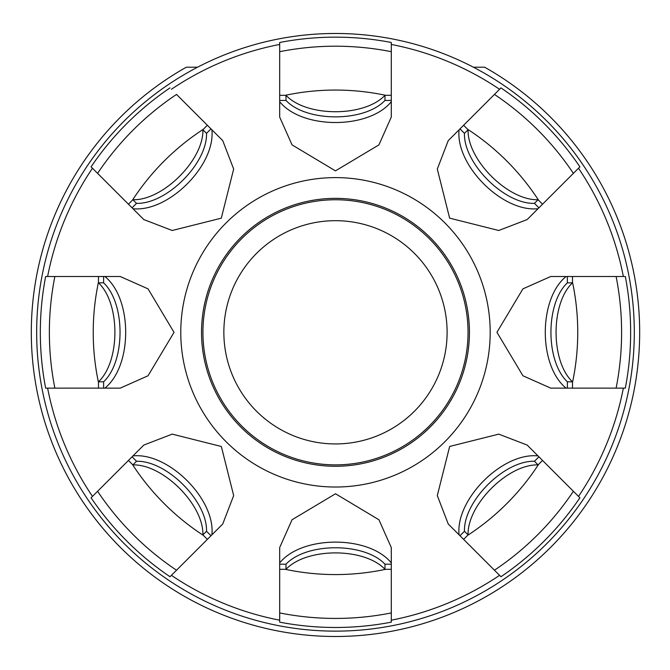 <?xml version="1.0" encoding="UTF-8"?>
<svg xmlns="http://www.w3.org/2000/svg" width="670" height="670" viewBox="0 0 670 670"><rect width="100%" height="100%" fill="white"/><g stroke="black" fill="none" stroke-linecap="round" stroke-linejoin="round"><path stroke-width="1" d="M72.862 178.831A304.188 304.188 0 0 0 68.541 478.145A304.188 304.188 0 0 1 186.344 67.201L197.625 67.201M484.628 67.201A304.188 304.188 0 0 1 598.109 485.8A304.188 304.188 0 0 1 68.541 478.145A304.188 304.188 0 0 0 598.109 485.8A304.188 304.188 0 0 0 484.628 67.201L473.347 67.201M471.253 406.489A154.711 154.711 0 0 1 261.317 468.087A154.711 154.711 0 0 1 199.719 258.143A154.711 154.711 0 0 1 409.655 196.544A154.711 154.711 0 0 1 471.253 406.489M217.934 396.54A133.95 133.95 0 0 1 302.346 202.524A133.95 133.95 0 0 1 469.435 332.312A133.95 133.95 0 0 1 217.934 396.54M171.403 89.294A293.226 293.226 0 0 1 279.675 44.446L279.675 117.049L292.036 144.871L335.461 170.867L378.935 144.879L391.297 117.049L391.297 44.446A293.226 293.226 0 0 1 499.569 89.294L448.238 140.633L437.301 169.049L449.629 218.135L498.748 230.497L527.164 219.567L578.503 168.229A293.226 293.226 0 0 1 623.351 276.501L550.748 276.501L522.927 288.862L496.939 332.286L522.927 375.769L550.748 388.131L623.351 388.131A293.226 293.226 0 0 1 578.503 496.403L527.164 445.064L498.756 434.135L449.671 446.455L437.301 495.582L448.238 523.999L499.569 575.337A293.226 293.226 0 0 1 391.297 620.186L391.297 547.583L378.935 519.761L335.519 493.765L292.036 519.753L279.675 547.583L279.675 620.186A293.226 293.226 0 0 1 171.403 575.337L222.742 523.999L233.671 495.582L221.343 446.496L172.224 434.127L143.807 445.064L92.468 496.403A293.226 293.226 0 0 1 47.62 388.131L120.223 388.131L148.045 375.769L174.033 332.345L148.045 288.862L120.223 276.501L47.62 276.501A293.226 293.226 0 0 1 92.468 168.229L143.807 219.567L172.215 230.497L221.301 218.169L233.671 169.049L222.742 140.633L176.528 94.42A286.115 286.115 0 0 0 97.594 173.354L91.078 166.838A295.16 295.16 0 0 1 170.004 87.904M279.675 44.446L279.675 42.478A295.16 295.16 0 0 1 391.297 42.478L391.297 51.699A286.115 286.115 0 0 0 279.675 51.699L279.675 42.478M391.297 44.446L391.297 42.478M499.569 89.294L500.967 87.904A295.16 295.16 0 0 1 579.902 166.838L573.378 173.354A286.115 286.115 0 0 0 494.443 94.42L500.967 87.904M578.503 168.229L579.902 166.838M623.351 276.501L625.319 276.501A295.16 295.16 0 0 1 625.319 388.131L616.107 388.131A286.115 286.115 0 0 0 616.107 276.501L625.319 276.501M623.351 388.131L625.319 388.131M634.306 332.312A298.812 298.812 0 0 1 261.56 621.844A298.812 298.812 0 0 1 73.248 189.057A298.812 298.812 0 0 1 634.306 332.312M92.468 168.229L91.078 166.838M391.297 106.48L391.297 101.706C368.843 129.444 302.137 129.444 279.683 101.731L279.675 106.48M279.675 96.572L279.675 51.699M391.297 96.572L391.297 51.699M459.084 129.787L455.709 133.154M462.719 126.153L494.443 94.42M459.084 129.812C455.357 165.281 502.525 212.449 537.993 208.722L534.643 212.089M541.645 205.087L573.378 173.354M566.091 276.501L561.326 276.501M571.225 276.501L616.107 276.501M566.075 276.517C538.353 298.962 538.362 365.669 566.075 388.114M566.091 388.131L561.326 388.131M571.225 388.131L616.107 388.131M129.327 205.087L97.594 173.354M132.978 208.722C168.455 212.449 215.623 165.272 211.888 129.812M211.888 129.787L215.263 133.154M208.261 126.153L176.528 94.42M391.297 620.186L391.297 622.154A295.16 295.16 0 0 1 279.675 622.154L279.675 612.933A286.115 286.115 0 0 0 391.297 612.933L391.297 622.154M279.675 620.186L279.675 622.154M171.403 575.337L170.004 576.728A295.16 295.16 0 0 1 91.078 497.793L97.594 491.278A286.115 286.115 0 0 0 176.528 570.212L170.004 576.728M92.468 496.403L91.078 497.793M47.62 388.131L45.652 388.131A295.16 295.16 0 0 1 45.652 276.501L54.865 276.501A286.115 286.115 0 0 0 54.865 388.131L45.652 388.131M47.62 276.501L45.652 276.501M578.503 496.403L579.902 497.793A295.16 295.16 0 0 1 500.967 576.728L494.443 570.212A286.115 286.115 0 0 0 573.378 491.278L579.902 497.793M499.569 575.337L500.967 576.728M391.297 562.926L391.297 558.152M391.297 568.059L391.297 612.933M391.288 562.9C368.835 535.188 302.128 535.188 279.683 562.9M279.675 562.926L279.675 558.152M279.675 568.059L279.675 612.933M132.978 455.91C168.446 452.183 215.623 499.351 211.888 534.819L215.263 531.478M208.261 538.479L176.528 570.212M132.953 455.91L136.328 452.543M129.327 459.545L97.594 491.278M104.88 388.131L109.645 388.131M99.746 388.131L54.865 388.131M104.897 388.114C132.618 365.669 132.61 298.962 104.897 276.517L109.645 276.501M99.746 276.501L54.865 276.501M541.645 459.545L573.378 491.278M537.993 455.91C502.517 452.183 455.349 499.351 459.084 534.819L455.709 531.469M462.719 538.479L494.443 570.212M279.683 100.441L285.99 100.441L285.99 95.308C306.584 117.208 364.405 117.191 384.982 95.308L385.644 95.308A242.255 242.255 0 0 0 285.336 95.308L279.683 95.308M285.99 95.308L285.336 95.308M285.99 100.441C306.584 122.35 364.405 122.325 384.982 100.441L391.288 100.441M385.644 95.308L391.288 95.308M384.982 95.308L384.982 100.441M459.989 128.9L464.452 133.355L468.079 129.729C467.149 159.778 508.053 200.648 538.077 199.719L538.546 200.188A242.255 242.255 0 0 0 467.618 129.26L463.623 125.265M468.079 129.729L467.618 129.26M464.452 133.355C463.514 163.405 504.418 204.283 534.442 203.353L538.906 207.809M538.546 200.188L542.533 204.183M538.077 199.719L534.442 203.353M567.364 276.517L567.364 282.824L572.498 282.824C550.589 303.409 550.606 361.231 572.498 381.808L572.498 382.47A242.255 242.255 0 0 0 572.498 282.162L572.498 276.517M572.498 282.824L572.498 282.162M567.364 282.824C545.455 303.409 545.472 361.231 567.364 381.808L567.364 388.114M572.498 382.47L572.498 388.114M572.498 381.808L567.364 381.808M132.074 207.809L136.529 203.353L132.895 199.719C162.944 200.657 203.822 159.753 202.893 129.729L203.362 129.26A242.255 242.255 0 0 0 132.434 200.188L128.439 204.183M132.895 199.719L132.434 200.188M136.529 203.353C166.579 204.283 207.449 163.38 206.519 133.355L210.983 128.9M203.362 129.26L207.348 125.265M202.893 129.729L206.519 133.355M391.288 564.19L384.982 564.19L384.982 569.324C364.388 547.415 306.567 547.44 285.99 569.324L285.336 569.324A242.255 242.255 0 0 0 385.644 569.324L391.288 569.324M384.982 569.324L385.644 569.324M384.982 564.19C364.388 542.281 306.567 542.306 285.99 564.19L279.683 564.19M285.336 569.324L279.683 569.324M285.99 569.324L285.99 564.19M210.983 535.732L206.519 531.277L202.893 534.903C203.822 504.853 162.919 463.983 132.895 464.913L132.434 464.444A242.255 242.255 0 0 0 203.362 535.372L207.348 539.367M202.893 534.903L203.362 535.372M206.519 531.277C207.457 501.227 166.554 460.349 136.529 461.278L132.074 456.823M132.434 464.444L128.439 460.449M132.895 464.913L136.529 461.278M103.607 388.114L103.607 381.808L98.473 381.808C120.382 361.222 120.365 303.401 98.473 282.824L98.473 282.162A242.255 242.255 0 0 0 98.473 382.47L98.473 388.114M98.473 381.808L98.473 382.47M103.607 381.808C125.516 361.222 125.499 303.401 103.607 282.824L103.607 276.517M98.473 282.162L98.473 276.517M98.473 282.824L103.607 282.824M538.906 456.823L534.442 461.278L538.077 464.913C508.028 463.975 467.149 504.879 468.079 534.903L467.61 535.372A242.255 242.255 0 0 0 538.546 464.444L542.533 460.449M538.077 464.913L538.546 464.444M534.442 461.278C504.393 460.349 463.523 501.244 464.452 531.277L459.989 535.732M467.61 535.372L463.623 539.367M468.079 534.903L464.452 531.277M271.936 215.983A132.56 132.56 0 0 0 219.157 395.87A132.56 132.56 0 0 0 399.035 448.649A132.56 132.56 0 0 0 451.815 268.762A132.56 132.56 0 0 0 271.936 215.983M389.002 430.274A111.63 111.63 0 0 0 433.448 278.795A111.63 111.63 0 0 0 281.97 234.349A111.63 111.63 0 0 0 237.523 385.836A111.63 111.63 0 0 0 389.002 430.274"/></g></svg>
